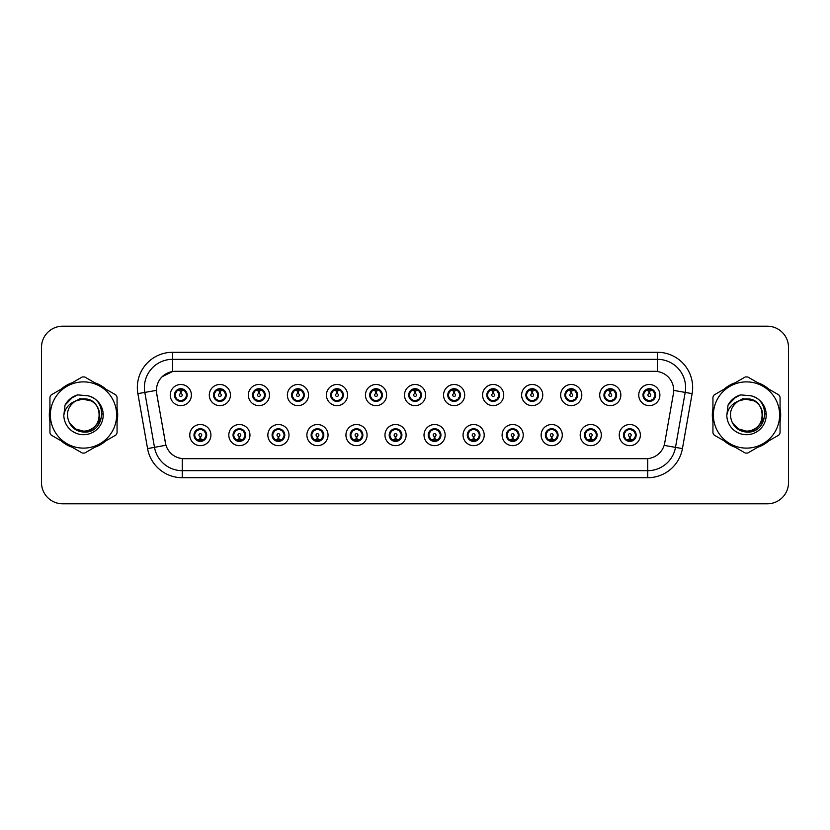 <?xml version="1.0" encoding="UTF-8"?>
<svg xmlns="http://www.w3.org/2000/svg" width="830" height="830" viewBox="0 0 830 830"><rect width="100%" height="100%" fill="white"/><g stroke="black" fill="none" stroke-linecap="round" stroke-linejoin="round"><path stroke-width="1.25" d="M249.954 435.086A10.572 10.572 0 0 1 239.382 445.658A10.572 10.572 0 0 1 228.81 435.086A10.572 10.572 0 0 1 239.382 424.514A10.572 10.572 0 0 1 249.954 435.086M233.043 435.086A6.339 6.339 0 0 0 239.382 441.425A6.339 6.339 0 0 0 245.732 435.086A6.339 6.339 0 0 0 239.382 428.747A6.339 6.339 0 0 0 233.043 435.086L235.502 439.174A5.634 5.634 0 0 1 235.502 430.998L233.106 435.086M288.996 435.086A10.572 10.572 0 0 1 278.424 445.658A10.572 10.572 0 0 1 267.851 435.086A10.572 10.572 0 0 1 278.424 424.514A10.572 10.572 0 0 1 288.996 435.086M272.084 435.086A6.339 6.339 0 0 0 278.424 441.425A6.339 6.339 0 0 0 284.773 435.086A6.339 6.339 0 0 0 278.424 428.747A6.339 6.339 0 0 0 272.084 435.086L274.543 439.174A5.634 5.634 0 0 1 274.543 430.998L272.147 435.086M328.037 435.086A10.572 10.572 0 0 1 317.465 445.658A10.572 10.572 0 0 1 306.893 435.086A10.572 10.572 0 0 1 317.465 424.514A10.572 10.572 0 0 1 328.037 435.086M311.126 435.086A6.339 6.339 0 0 0 317.465 441.425A6.339 6.339 0 0 0 323.814 435.086A6.339 6.339 0 0 0 317.465 428.747A6.339 6.339 0 0 0 311.126 435.086L313.584 439.174A5.634 5.634 0 0 1 313.584 430.998L311.188 435.086M367.078 435.086A10.572 10.572 0 0 1 356.506 445.658A10.572 10.572 0 0 1 345.934 435.086A10.572 10.572 0 0 1 356.506 424.514A10.572 10.572 0 0 1 367.078 435.086M350.167 435.086A6.339 6.339 0 0 0 356.506 441.425A6.339 6.339 0 0 0 362.855 435.086A6.339 6.339 0 0 0 356.506 428.747A6.339 6.339 0 0 0 350.167 435.086L352.626 439.174A5.634 5.634 0 0 1 352.626 430.998L350.229 435.086M406.119 435.086A10.572 10.572 0 0 1 395.547 445.658A10.572 10.572 0 0 1 384.975 435.086A10.572 10.572 0 0 1 395.547 424.514A10.572 10.572 0 0 1 406.119 435.086M389.208 435.086A6.339 6.339 0 0 0 395.547 441.425A6.339 6.339 0 0 0 401.896 435.086A6.339 6.339 0 0 0 395.547 428.747A6.339 6.339 0 0 0 389.208 435.086L391.667 439.174A5.634 5.634 0 0 1 391.667 430.998L389.27 435.086M445.16 435.086A10.572 10.572 0 0 1 434.588 445.658A10.572 10.572 0 0 1 424.016 435.086A10.572 10.572 0 0 1 434.588 424.514A10.572 10.572 0 0 1 445.16 435.086M428.249 435.086A6.339 6.339 0 0 0 434.588 441.425A6.339 6.339 0 0 0 440.938 435.086A6.339 6.339 0 0 0 434.588 428.747A6.339 6.339 0 0 0 428.249 435.086L430.708 439.174A5.634 5.634 0 0 1 430.708 430.998L428.311 435.086M484.201 435.086A10.572 10.572 0 0 1 473.629 445.658A10.572 10.572 0 0 1 463.057 435.086A10.572 10.572 0 0 1 473.629 424.514A10.572 10.572 0 0 1 484.201 435.086M467.29 435.086A6.339 6.339 0 0 0 473.629 441.425A6.339 6.339 0 0 0 479.979 435.086A6.339 6.339 0 0 0 473.629 428.747A6.339 6.339 0 0 0 467.29 435.086L469.749 439.174A5.634 5.634 0 0 1 469.749 430.998L467.352 435.086M523.242 435.086A10.572 10.572 0 0 1 512.67 445.658A10.572 10.572 0 0 1 502.098 435.086A10.572 10.572 0 0 1 512.67 424.514A10.572 10.572 0 0 1 523.242 435.086M506.331 435.086A6.339 6.339 0 0 0 512.67 441.425A6.339 6.339 0 0 0 519.02 435.086A6.339 6.339 0 0 0 512.67 428.747A6.339 6.339 0 0 0 506.331 435.086L508.79 439.174A5.634 5.634 0 0 1 508.79 430.998L506.393 435.086M562.284 435.086A10.572 10.572 0 0 1 551.711 445.658A10.572 10.572 0 0 1 541.139 435.086A10.572 10.572 0 0 1 551.711 424.514A10.572 10.572 0 0 1 562.284 435.086M545.372 435.086A6.339 6.339 0 0 0 551.711 441.425A6.339 6.339 0 0 0 558.061 435.086A6.339 6.339 0 0 0 551.711 428.747A6.339 6.339 0 0 0 545.372 435.086L547.831 439.174A5.634 5.634 0 0 1 547.831 430.998L545.435 435.086M601.325 435.086A10.572 10.572 0 0 1 590.753 445.658A10.572 10.572 0 0 1 580.191 435.086A10.572 10.572 0 0 1 590.753 424.514A10.572 10.572 0 0 1 601.325 435.086M584.413 435.086A6.339 6.339 0 0 0 590.753 441.425A6.339 6.339 0 0 0 597.102 435.086A6.339 6.339 0 0 0 590.753 428.747A6.339 6.339 0 0 0 584.413 435.086L586.872 439.174A5.634 5.634 0 0 1 586.872 430.998L584.476 435.086M640.366 435.086A10.572 10.572 0 0 1 629.794 445.658A10.572 10.572 0 0 1 619.232 435.086A10.572 10.572 0 0 1 629.794 424.514A10.572 10.572 0 0 1 640.366 435.086M623.455 435.086A6.339 6.339 0 0 0 629.794 441.425A6.339 6.339 0 0 0 636.143 435.086A6.339 6.339 0 0 0 629.794 428.747A6.339 6.339 0 0 0 623.455 435.086L625.913 439.174A5.634 5.634 0 0 1 625.913 430.998L623.517 435.086M210.913 435.086A10.572 10.572 0 0 1 200.341 445.658A10.572 10.572 0 0 1 189.769 435.086A10.572 10.572 0 0 1 200.341 424.514A10.572 10.572 0 0 1 210.913 435.086M194.002 435.086A6.339 6.339 0 0 0 200.341 441.425A6.339 6.339 0 0 0 206.691 435.086A6.339 6.339 0 0 0 200.341 428.747A6.339 6.339 0 0 0 194.002 435.086L196.461 439.174A5.634 5.634 0 0 1 196.461 430.998L194.054 435.086M230.439 395.059A10.572 10.572 0 0 1 219.867 405.631A10.572 10.572 0 0 1 209.295 395.059A10.572 10.572 0 0 1 219.867 384.487A10.572 10.572 0 0 1 230.439 395.059M213.518 395.059A6.339 6.339 0 0 0 219.867 401.398A6.339 6.339 0 0 0 226.206 395.059A6.339 6.339 0 0 0 219.867 388.71A6.339 6.339 0 0 0 213.518 395.059L215.987 399.147A5.634 5.634 0 0 1 215.987 390.961L213.58 395.07M269.48 395.059A10.572 10.572 0 0 1 258.908 405.631A10.572 10.572 0 0 1 248.336 395.059A10.572 10.572 0 0 1 258.908 384.487A10.572 10.572 0 0 1 269.48 395.059M252.559 395.059A6.339 6.339 0 0 0 258.908 401.398A6.339 6.339 0 0 0 265.247 395.059A6.339 6.339 0 0 0 258.908 388.71A6.339 6.339 0 0 0 252.559 395.059L255.028 399.147A5.634 5.634 0 0 1 255.028 390.961L252.621 395.07M308.521 395.059A10.572 10.572 0 0 1 297.949 405.631A10.572 10.572 0 0 1 287.377 395.059A10.572 10.572 0 0 1 297.949 384.487A10.572 10.572 0 0 1 308.521 395.059M291.6 395.059A6.339 6.339 0 0 0 297.949 401.398A6.339 6.339 0 0 0 304.288 395.059A6.339 6.339 0 0 0 297.949 388.71A6.339 6.339 0 0 0 291.6 395.059L294.069 399.147A5.634 5.634 0 0 1 294.069 390.961L291.662 395.07M347.563 395.059A10.572 10.572 0 0 1 336.99 405.631A10.572 10.572 0 0 1 326.418 395.059A10.572 10.572 0 0 1 336.99 384.487A10.572 10.572 0 0 1 347.563 395.059M330.641 395.059A6.339 6.339 0 0 0 336.99 401.398A6.339 6.339 0 0 0 343.33 395.059A6.339 6.339 0 0 0 336.99 388.71A6.339 6.339 0 0 0 330.641 395.059L333.11 399.147A5.634 5.634 0 0 1 333.11 390.961L330.703 395.07M386.604 395.059A10.572 10.572 0 0 1 376.032 405.631A10.572 10.572 0 0 1 365.459 395.059A10.572 10.572 0 0 1 376.032 384.487A10.572 10.572 0 0 1 386.604 395.059M369.682 395.059A6.339 6.339 0 0 0 376.032 401.398A6.339 6.339 0 0 0 382.371 395.059A6.339 6.339 0 0 0 376.032 388.71A6.339 6.339 0 0 0 369.682 395.059L372.151 399.147A5.634 5.634 0 0 1 372.151 390.961L369.744 395.07M425.645 395.059A10.572 10.572 0 0 1 415.073 405.631A10.572 10.572 0 0 1 404.501 395.059A10.572 10.572 0 0 1 415.073 384.487A10.572 10.572 0 0 1 425.645 395.059M408.723 395.059A6.339 6.339 0 0 0 415.073 401.398A6.339 6.339 0 0 0 421.412 395.059A6.339 6.339 0 0 0 415.073 388.71A6.339 6.339 0 0 0 408.723 395.059L411.192 399.147A5.634 5.634 0 0 1 411.192 390.961L408.785 395.07M464.686 395.059A10.572 10.572 0 0 1 454.114 405.631A10.572 10.572 0 0 1 443.542 395.059A10.572 10.572 0 0 1 454.114 384.487A10.572 10.572 0 0 1 464.686 395.059M447.764 395.059A6.339 6.339 0 0 0 454.114 401.398A6.339 6.339 0 0 0 460.453 395.059A6.339 6.339 0 0 0 454.114 388.71A6.339 6.339 0 0 0 447.764 395.059L450.233 399.147A5.634 5.634 0 0 1 450.233 390.961L447.827 395.07M503.727 395.059A10.572 10.572 0 0 1 493.155 405.631A10.572 10.572 0 0 1 482.583 395.059A10.572 10.572 0 0 1 493.155 384.487A10.572 10.572 0 0 1 503.727 395.059M486.816 395.059A6.339 6.339 0 0 0 493.155 401.398A6.339 6.339 0 0 0 499.494 395.059A6.339 6.339 0 0 0 493.155 388.71A6.339 6.339 0 0 0 486.816 395.059L489.275 399.147A5.634 5.634 0 0 1 489.285 390.961L486.868 395.07M542.768 395.059A10.572 10.572 0 0 1 532.196 405.631A10.572 10.572 0 0 1 521.624 395.059A10.572 10.572 0 0 1 532.196 384.487A10.572 10.572 0 0 1 542.768 395.059M525.857 395.059A6.339 6.339 0 0 0 532.196 401.398A6.339 6.339 0 0 0 538.535 395.059A6.339 6.339 0 0 0 532.196 388.71A6.339 6.339 0 0 0 525.857 395.059L528.316 399.147A5.634 5.634 0 0 1 528.326 390.961A5.634 5.634 0 0 0 526.552 395.059M581.809 395.059A10.572 10.572 0 0 1 571.237 405.631A10.572 10.572 0 0 1 560.665 395.059A10.572 10.572 0 0 1 571.237 384.487A10.572 10.572 0 0 1 581.809 395.059M564.898 395.059A6.339 6.339 0 0 0 571.237 401.398A6.339 6.339 0 0 0 577.576 395.059A6.339 6.339 0 0 0 571.237 388.71A6.339 6.339 0 0 0 564.898 395.059L567.357 399.147A5.634 5.634 0 0 1 567.367 390.961L564.95 395.07M620.85 395.059A10.572 10.572 0 0 1 610.278 405.631A10.572 10.572 0 0 1 599.706 395.059A10.572 10.572 0 0 1 610.278 384.487A10.572 10.572 0 0 1 620.85 395.059M603.939 395.059A6.339 6.339 0 0 0 610.278 401.398A6.339 6.339 0 0 0 616.617 395.059A6.339 6.339 0 0 0 610.278 388.71A6.339 6.339 0 0 0 603.939 395.059L606.398 399.147A5.634 5.634 0 0 1 606.408 390.961L603.991 395.07M659.892 395.059A10.572 10.572 0 0 1 649.319 405.631A10.572 10.572 0 0 1 638.747 395.059A10.572 10.572 0 0 1 649.319 384.487A10.572 10.572 0 0 1 659.892 395.059M642.98 395.059A6.339 6.339 0 0 0 649.319 401.398A6.339 6.339 0 0 0 655.659 395.059A6.339 6.339 0 0 0 649.319 388.71A6.339 6.339 0 0 0 642.98 395.059L645.439 399.147A5.634 5.634 0 0 1 645.45 390.961L643.032 395.07M191.398 395.059A10.572 10.572 0 0 1 180.826 405.631A10.572 10.572 0 0 1 170.254 395.059A10.572 10.572 0 0 1 180.826 384.487A10.572 10.572 0 0 1 191.398 395.059M174.476 395.059A6.339 6.339 0 0 0 180.826 401.398A6.339 6.339 0 0 0 187.165 395.059A6.339 6.339 0 0 0 180.826 388.71A6.339 6.339 0 0 0 174.476 395.059L176.946 399.147A5.634 5.634 0 0 1 176.946 390.961L174.539 395.07M156.725 393.638A19.028 19.028 0 0 1 175.462 371.311L654.673 371.311A19.028 19.028 0 0 1 673.41 393.638L664.716 442.971A19.028 19.028 0 0 1 645.979 458.689L184.167 458.689A19.028 19.028 0 0 1 165.429 442.971L156.725 393.638M49.935 408.536A34.175 34.175 0 0 0 49.935 421.464M61.119 440.834A34.175 34.175 0 0 0 72.314 447.297M94.682 447.297A34.175 34.175 0 0 0 105.877 440.834M117.061 421.464A34.175 34.175 0 0 0 117.061 408.536M712.939 408.536A34.175 34.175 0 0 0 712.939 421.464M724.123 440.834A34.175 34.175 0 0 0 735.318 447.297M757.686 447.297A34.175 34.175 0 0 0 768.881 440.834M780.065 421.464A34.175 34.175 0 0 0 780.065 408.536M645.906 458.689L182.268 458.606C174.186 457.455 168.739 453.045 165.938 445.368L156.663 393.638L156.579 387.517C158.406 378.698 163.738 373.365 172.578 371.518L654.6 371.311M162.047 376.779L172.578 371.518L172.578 359.328L657.422 359.328A28.189 28.189 0 0 1 685.186 392.414L675.496 447.38A28.189 28.189 0 0 1 647.732 470.672L182.268 470.672A28.189 28.189 0 0 1 154.505 447.38L144.814 392.414A28.189 28.189 0 0 1 172.578 359.328L172.578 352.283L657.422 352.283L657.422 371.508M184.094 458.689L182.268 458.606L182.268 477.717A35.234 35.234 0 0 1 147.574 448.605L137.873 393.638A35.234 35.234 0 0 1 172.578 352.283M147.574 448.605L165.907 445.243M165.471 443.562L165.357 442.971M156.372 390.37L144.814 392.414A28.189 28.189 0 0 1 144.389 387.517M105.877 389.166A34.175 34.175 0 0 0 94.682 382.703M72.314 382.703A34.175 34.175 0 0 0 61.119 389.166M768.881 389.166A34.175 34.175 0 0 0 757.686 382.703M735.318 382.703A34.175 34.175 0 0 0 724.123 389.166M788.5 347.345A21.144 21.144 0 0 0 767.356 326.211L62.644 326.211A21.144 21.144 0 0 0 41.5 347.345L41.5 482.655A21.144 21.144 0 0 0 62.644 503.789L767.356 503.789A21.144 21.144 0 0 0 788.5 482.655L788.5 347.345L788.5 482.655M41.5 347.345L41.5 482.655M767.356 326.211L62.644 326.211M62.644 503.789L767.356 503.789M180.172 390.754L180.764 393.648A1.411 1.411 180 0 0 179.415 395.09A1.411 1.411 180 0 0 180.826 396.47A1.411 1.411 180 0 0 182.226 395.09A1.411 1.411 180 0 0 180.888 393.648L181.469 390.754M183.887 390.328L181.002 390.971M180.639 390.971L177.755 390.328M182.258 389.602A5.634 5.634 0 0 1 182.299 389.612L182.59 388.969M181.915 401.305L181.614 400.641L184.706 399.147C187.02 396.418 187.02 393.7 184.706 390.971A5.634 5.634 0 0 1 184.706 399.147L187.103 395.059L184.706 390.971L181.428 389.446L181.729 388.782L181.417 389.446L181.915 388.814M181.065 389.426L183.171 389.934M178.471 389.934L180.556 388.897M181.614 400.641L181.729 401.336L181.614 400.641M183.181 400.174C181.407 400.755 179.83 400.755 178.471 400.174M179.737 401.305L180.224 400.662L179.052 401.149M179.737 388.814L180.027 389.478L176.946 390.971C174.622 393.69 174.622 396.418 176.946 399.147L179.342 400.496M180.027 389.478L179.913 388.782L180.027 389.478M200.995 439.392L200.404 436.487A1.411 1.411 -0 0 0 201.752 435.055A1.411 1.411 -0 0 0 200.341 433.675A1.411 1.411 -0 0 0 198.941 435.055A1.411 1.411 -0 0 0 200.279 436.487L199.698 439.392M197.281 439.817L200.165 439.163M200.518 439.163L203.402 439.817M198.91 440.533A5.634 5.634 0 0 1 198.858 440.523L198.567 441.176M201.431 441.332L201.14 440.668L204.222 439.174C206.546 436.456 206.546 433.727 204.222 430.998A5.634 5.634 0 0 1 204.222 439.184L206.629 435.076L204.222 430.998L201.825 429.65L202.115 428.996M200.103 440.72L197.997 440.211M202.696 440.211L200.611 441.238M199.252 441.332L199.75 440.689M199.252 428.84L199.553 429.504L196.461 430.998C194.147 433.717 194.147 436.445 196.461 439.174L199.74 440.689M199.74 429.483L199.439 428.809L199.75 429.473M197.986 429.961C199.76 429.39 201.337 429.39 202.696 429.961M201.431 428.84L200.943 429.483L201.254 428.809M201.825 429.65L200.943 429.483L201.244 428.809M201.244 441.363L201.14 440.668L201.254 441.363M219.213 390.754L219.805 393.648A1.411 1.411 180 0 0 218.456 395.09A1.411 1.411 180 0 0 219.867 396.47A1.411 1.411 180 0 0 221.268 395.09A1.411 1.411 180 0 0 219.929 393.648L220.51 390.754M222.928 390.328L220.043 390.971M219.68 390.971A4.088 4.088 0 0 1 219.691 390.971L216.796 390.328M221.299 389.602A5.634 5.634 0 0 1 221.34 389.612L221.631 388.969M220.956 401.305L220.656 400.641L223.747 399.147C226.061 396.418 226.061 393.7 223.747 390.971A5.634 5.634 0 0 1 223.747 399.147L226.144 395.059L223.747 390.971L220.469 389.446L220.77 388.782L220.458 389.446L220.956 388.814M220.106 389.426L222.212 389.934M217.512 389.934L219.597 388.897M220.656 400.641L220.77 401.336L220.656 400.641M222.222 400.174C220.448 400.755 218.871 400.755 217.512 400.174M218.778 401.305L219.265 400.662L218.093 401.149M218.778 388.814L219.068 389.478L215.987 390.971C213.663 393.69 213.663 396.418 215.987 399.147L218.383 400.496M219.068 389.478L218.954 388.782L219.068 389.478M258.255 390.754L258.846 393.648A1.411 1.411 180 0 0 257.497 395.09A1.411 1.411 180 0 0 258.908 396.47A1.411 1.411 180 0 0 260.309 395.09A1.411 1.411 180 0 0 258.97 393.648L259.551 390.754M261.969 390.328L259.095 390.837A4.233 4.233 0 0 0 259.085 390.837L259.085 390.971M258.732 390.971L255.837 390.328M260.34 389.602A5.634 5.634 0 0 1 260.381 389.612L260.672 388.969M259.998 401.305L259.697 400.641L262.788 399.147C265.102 396.418 265.102 393.7 262.788 390.971A5.634 5.634 0 0 1 262.788 399.147L265.185 395.059L262.788 390.971L259.51 389.446L259.811 388.782L259.5 389.446M259.147 389.426L261.253 389.934M256.553 389.934L258.638 388.897M259.998 388.814L259.51 389.446M259.51 400.662L259.811 401.336L259.5 400.662M261.263 400.174C259.489 400.755 257.912 400.755 256.553 400.174M257.819 401.305L258.306 400.662L257.995 401.336M257.819 388.814L258.109 389.478L255.028 390.971C252.704 393.69 252.704 396.418 255.028 399.147L258.306 400.662L258.006 401.336M258.006 388.782L258.109 389.478L257.995 388.782M297.296 390.754L297.887 393.648A1.411 1.411 180 0 0 296.538 395.09A1.411 1.411 180 0 0 297.949 396.47A1.411 1.411 180 0 0 299.35 395.09A1.411 1.411 180 0 0 298.012 393.648L298.593 390.754M301.01 390.328L298.126 390.971M297.773 390.971L294.878 390.328M299.381 389.602A5.634 5.634 0 0 1 299.423 389.612L299.713 388.969M299.039 401.305L298.738 400.641L301.83 399.147C304.143 396.418 304.143 393.7 301.83 390.971A5.634 5.634 0 0 1 301.83 399.147L304.226 395.059L301.83 390.971L298.551 389.446L298.852 388.782L298.541 389.446L299.039 388.814M298.188 389.426L300.294 389.934M295.594 389.934L297.68 388.897M298.738 400.641L298.852 401.336L298.738 400.641M300.304 400.174C298.53 400.755 296.953 400.755 295.594 400.174M296.86 401.305L297.348 400.662L296.175 401.149M296.86 388.814L297.15 389.478L294.069 390.971C291.745 393.69 291.745 396.418 294.069 399.147L296.466 400.496M297.15 389.478L297.036 388.782L297.15 389.478M336.337 390.754L336.928 393.648A1.411 1.411 180 0 0 335.579 395.09A1.411 1.411 180 0 0 336.99 396.47A1.411 1.411 180 0 0 338.391 395.09A1.411 1.411 180 0 0 337.053 393.648L337.634 390.754M340.051 390.328L337.167 390.971M336.814 390.971L333.919 390.328M338.422 389.602A5.634 5.634 0 0 1 338.464 389.612L338.754 388.969M338.08 401.305L337.779 400.641L340.871 399.147C343.184 396.418 343.184 393.7 340.871 390.971A5.634 5.634 0 0 1 340.871 399.147L343.267 395.059L340.871 390.971L337.592 389.446L337.893 388.782L337.582 389.446L338.08 388.814M337.229 389.426L339.335 389.934M334.635 389.934L336.721 388.897M337.779 400.641L337.893 401.336L337.779 400.641M339.346 400.174C337.571 400.755 335.994 400.755 334.635 400.174M335.901 401.305L336.389 400.662L335.216 401.149M335.901 388.814L336.192 389.478L333.11 390.971C330.786 393.69 330.786 396.418 333.11 399.147L335.507 400.496M336.192 389.478L336.077 388.782L336.192 389.478M240.036 439.392L239.445 436.487A1.411 1.411 -0 0 0 240.793 435.055A1.411 1.411 -0 0 0 239.382 433.675A1.411 1.411 -0 0 0 237.982 435.055A1.411 1.411 -0 0 0 239.32 436.487L238.739 439.392M236.322 439.817L239.206 439.163M239.559 439.163L242.443 439.817M237.951 440.533A5.634 5.634 0 0 1 237.899 440.523L237.608 441.176M240.472 441.332L240.181 440.668L243.263 439.174C245.587 436.456 245.587 433.727 243.263 430.998A5.634 5.634 0 0 1 243.263 439.184L245.67 435.076L243.263 430.998L240.866 429.65L241.157 428.996M239.144 440.72L237.038 440.211M241.738 440.211L239.652 441.238M238.293 441.332L238.791 440.689L235.502 439.174C233.189 436.445 233.189 433.717 235.502 430.998L237.899 429.65L237.608 428.996M238.293 428.84L238.594 429.504L237.899 429.65M238.594 429.504L238.48 428.809L238.594 429.504M237.027 429.961C238.801 429.39 240.378 429.39 241.738 429.961M240.472 428.84L239.984 429.483L240.295 428.809L239.984 429.473L240.866 429.65M240.181 440.668L240.295 441.363L240.181 440.668M279.077 439.392L278.486 436.487A1.411 1.411 -0 0 0 279.835 435.055A1.411 1.411 -0 0 0 278.424 433.675A1.411 1.411 -0 0 0 277.023 435.055A1.411 1.411 -0 0 0 278.361 436.487L277.78 439.392M275.363 439.817L278.247 439.163M278.6 439.163L281.495 439.817M276.992 440.533A5.634 5.634 0 0 1 276.94 440.523L276.649 441.176M279.513 441.332L279.222 440.668L282.304 439.174C284.628 436.456 284.628 433.727 282.304 430.998A5.634 5.634 0 0 1 282.304 439.184L284.711 435.076L282.304 430.998L279.907 429.65L280.198 428.996M278.185 440.72L276.079 440.211M280.779 440.211L278.693 441.238M277.334 441.332L277.832 440.689L274.543 439.174C272.23 436.445 272.23 433.717 274.543 430.998L276.94 429.65L276.649 428.996M277.334 428.84L277.635 429.504L276.94 429.65M277.635 429.504L277.521 428.809L277.635 429.504M276.068 429.961C277.843 429.39 279.42 429.39 280.779 429.961M279.513 428.84L279.025 429.483L279.337 428.809L279.025 429.473L279.907 429.65M279.222 440.668L279.337 441.363L279.222 440.668M318.118 439.392L317.527 436.487A1.411 1.411 -0 0 0 318.876 435.055A1.411 1.411 -0 0 0 317.465 433.675A1.411 1.411 -0 0 0 316.064 435.055A1.411 1.411 -0 0 0 317.402 436.487L316.821 439.392M314.404 439.817L317.288 439.163M317.641 439.163L320.536 439.817M316.033 440.533A5.634 5.634 0 0 1 315.991 440.523L315.701 441.176M318.554 441.332L318.264 440.668L321.345 439.174C323.669 436.456 323.669 433.727 321.345 430.998A5.634 5.634 0 0 1 321.345 439.184L323.752 435.076L321.345 430.998L318.948 429.65L319.239 428.996M317.226 440.72L315.12 440.211M319.82 440.211L317.734 441.238M316.375 441.332L316.873 440.689L313.584 439.174C311.271 436.445 311.271 433.717 313.584 430.998L315.991 429.65L315.701 428.996M316.375 428.84L316.676 429.504L315.991 429.65M316.676 429.504L316.562 428.809L316.676 429.504M315.11 429.961C316.884 429.39 318.461 429.39 319.82 429.961M318.554 428.84L318.066 429.483L318.378 428.809L318.066 429.473L318.948 429.65M318.264 440.668L318.378 441.363L318.264 440.668M117.061 419.223A33.823 33.823 0 0 0 117.061 410.777M103.937 388.046A33.823 33.823 0 0 0 96.622 383.823M70.374 383.823A33.823 33.823 0 0 0 63.07 388.046M49.935 410.777A33.823 33.823 0 0 0 49.935 419.223M101.986 413.672L101.81 415C101.063 419.181 99.029 422.595 95.709 425.24M91.342 400.932L79.919 398.628L69.751 404.366M63.07 441.954A33.823 33.823 0 0 0 70.374 446.177M96.622 446.177A33.823 33.823 0 0 0 103.937 441.954M780.065 419.223A33.823 33.823 0 0 0 780.065 410.777M766.93 388.046A33.823 33.823 0 0 0 759.626 383.823M733.378 383.823A33.823 33.823 0 0 0 726.063 388.046M712.939 410.777A33.823 33.823 0 0 0 712.939 419.223M764.98 413.672L764.803 415C764.067 419.181 762.033 422.595 758.703 425.24M754.346 400.932L742.912 398.628L732.745 404.366M726.063 441.954A33.823 33.823 0 0 0 733.378 446.177M759.626 446.177A33.823 33.823 0 0 0 766.93 441.954M99.6 414.419A16.112 16.112 0 0 0 75.437 401.056C67.541 406.669 65.539 413.921 69.409 422.802L69.627 423.186A16.112 16.112 0 0 0 83.498 431.112C104.279 432.119 104.279 397.881 83.498 398.888L75.437 401.056L83.498 398.888C104.279 397.881 104.279 432.119 83.498 431.112A16.112 16.112 0 0 0 99.61 415C98.656 405.216 93.282 399.842 83.498 398.888C104.279 397.881 104.279 432.119 83.498 431.112C104.279 432.119 104.279 397.881 83.498 398.888C104.279 397.881 104.279 432.119 83.498 431.112C104.279 432.119 104.279 397.881 83.498 398.888C104.279 397.881 104.279 432.119 83.498 431.112L75.447 428.954L69.627 423.186L75.447 428.954L83.498 431.112L75.447 428.954L69.627 423.186L75.447 428.954L83.498 431.112L75.447 428.954L69.627 423.186L75.447 428.954L83.498 431.112L75.447 428.954L69.627 423.186C72.708 428.622 77.335 431.579 83.498 432.046C105.047 433.851 108.408 399.521 87.638 395.744L77.647 394.883C72.075 396.595 67.884 399.987 65.051 405.061L63.817 415.425A19.692 19.692 0 0 0 83.498 434.692A19.692 19.692 0 0 0 87.638 395.744M83.498 448.117A33.117 33.117 0 0 0 116.625 415A33.117 33.117 0 0 0 83.498 381.883A33.117 33.117 0 0 0 50.381 415A33.117 33.117 0 0 0 83.498 448.117M83.498 453.056A38.056 38.056 0 0 0 84.743 453.035L115.816 435.096A38.056 38.056 0 0 0 117.061 432.938L117.061 397.062A38.056 38.056 0 0 0 115.816 394.904L84.743 376.965A38.056 38.056 0 0 0 82.253 376.965L51.19 394.904A38.056 38.056 0 0 0 49.935 397.062L49.935 432.938A38.056 38.056 0 0 0 51.19 435.096L82.253 453.035A38.056 38.056 0 0 0 83.498 453.056M63.817 415.425C64.958 408.485 68.828 403.691 75.437 401.056M77.522 394.914L73.019 396.854L65.051 405.061L73.019 396.854L77.522 394.914L73.019 396.854L65.072 405.019L73.019 396.854L77.522 394.914L73.019 396.854L65.072 405.019L73.019 396.854L77.522 394.914L73.019 396.854L65.051 405.061L73.019 396.854L77.647 394.883L70.405 398.649M762.594 414.419A16.112 16.112 0 0 0 738.441 401.056C730.545 406.669 728.533 413.921 732.402 422.802L732.62 423.186A16.112 16.112 0 0 0 746.502 431.112C767.283 432.119 767.283 397.881 746.502 398.888L738.441 401.056L746.502 398.888C767.283 397.881 767.283 432.119 746.502 431.112A16.112 16.112 0 0 0 762.604 415C761.65 405.216 756.286 399.842 746.502 398.888C767.283 397.881 767.283 432.119 746.502 431.112C767.283 432.119 767.283 397.881 746.502 398.888C767.283 397.881 767.283 432.119 746.502 431.112C767.283 432.119 767.283 397.881 746.502 398.888C767.283 397.881 767.283 432.119 746.502 431.112L738.441 428.954L732.62 423.186L738.441 428.954L746.502 431.112L738.441 428.954L732.62 423.186L738.441 428.954L746.502 431.112L738.441 428.954L732.62 423.186L738.441 428.954L746.502 431.112L738.441 428.954L732.62 423.186C735.702 428.622 740.329 431.579 746.502 432.046C768.041 433.851 771.402 399.521 750.631 395.744L740.64 394.883C735.079 396.595 730.877 399.987 728.055 405.061L726.81 415.425A19.692 19.692 0 0 0 746.502 434.692A19.692 19.692 0 0 0 750.631 395.744M746.502 448.117A33.117 33.117 0 0 0 779.619 415A33.117 33.117 0 0 0 746.502 381.883A33.117 33.117 0 0 0 713.375 415A33.117 33.117 0 0 0 746.502 448.117M746.502 453.056A38.056 38.056 0 0 0 747.747 453.035L778.81 435.096A38.056 38.056 0 0 0 780.065 432.938L780.065 397.062A38.056 38.056 0 0 0 778.81 394.904L747.747 376.965A38.056 38.056 0 0 0 745.257 376.965L714.184 394.904A38.056 38.056 0 0 0 712.939 397.062L712.939 432.938A38.056 38.056 0 0 0 714.184 435.096L745.257 453.035A38.056 38.056 0 0 0 746.502 453.056M726.81 415.425C727.952 408.485 731.832 403.691 738.441 401.056M740.526 394.914L736.023 396.854L728.055 405.061L736.023 396.854L740.526 394.914L736.023 396.854L728.076 405.019L736.023 396.854L740.526 394.914L736.023 396.854L728.076 405.019L736.023 396.854L740.526 394.914L736.023 396.854L728.055 405.061L736.023 396.854L740.64 394.883L733.398 398.649M375.378 390.754L375.969 393.648A1.411 1.411 180 0 0 374.62 395.09A1.411 1.411 180 0 0 376.032 396.47A1.411 1.411 180 0 0 377.432 395.09A1.411 1.411 180 0 0 376.094 393.648L376.675 390.754M379.092 390.328L376.208 390.971M375.855 390.971L372.961 390.328M377.463 389.602A5.634 5.634 0 0 1 377.515 389.612L377.806 388.969M377.121 401.305L376.82 400.641L379.912 399.147C382.225 396.418 382.225 393.7 379.912 390.971A5.634 5.634 0 0 1 379.912 399.147L382.308 395.059L379.912 390.971L376.633 389.446L376.934 388.782L376.623 389.446L377.121 388.814M376.27 389.426L378.376 389.934M373.676 389.934L375.762 388.897M376.82 400.641L376.934 401.336L376.82 400.641M378.387 400.174C376.613 400.755 375.036 400.755 373.676 400.174M374.942 401.305L375.43 400.662L374.257 401.149M374.942 388.814L375.233 389.478L372.151 390.971C369.827 393.69 369.827 396.418 372.151 399.147L374.548 400.496M375.233 389.478L375.119 388.782L375.233 389.478M414.419 390.754L415.01 393.648A1.411 1.411 180 0 0 413.662 395.09A1.411 1.411 180 0 0 415.073 396.47A1.411 1.411 180 0 0 416.473 395.09A1.411 1.411 180 0 0 415.135 393.648L415.716 390.754M418.133 390.328L415.249 390.971M414.896 390.971L412.012 390.328M416.504 389.602A5.634 5.634 0 0 1 416.556 389.612L416.847 388.969M416.162 401.305L415.861 400.641L418.953 399.147C421.267 396.418 421.267 393.7 418.953 390.971A5.634 5.634 0 0 1 418.953 399.147L421.35 395.059L418.953 390.971L415.674 389.446L415.975 388.782L415.664 389.446L416.162 388.814M415.311 389.426L417.417 389.934M412.718 389.934L414.803 388.897M415.861 400.641L415.975 401.336L415.861 400.641M417.428 400.174C415.654 400.755 414.077 400.755 412.718 400.174M413.983 401.305L414.471 400.662L413.299 401.149M413.983 388.814L414.274 389.478L411.192 390.971C408.868 393.69 408.868 396.418 411.192 399.147L413.589 400.496M414.274 389.478L414.16 388.782L414.274 389.478M453.46 390.754L454.052 393.648A1.411 1.411 180 0 0 452.703 395.09A1.411 1.411 180 0 0 454.114 396.47A1.411 1.411 180 0 0 455.514 395.09A1.411 1.411 180 0 0 454.176 393.648L454.757 390.754M457.174 390.328L454.29 390.971M453.937 390.971L451.053 390.328M455.546 389.602A5.634 5.634 0 0 1 455.597 389.612L455.888 388.969M455.203 401.305L454.902 400.641L457.994 399.147C460.308 396.418 460.308 393.7 457.994 390.971A5.634 5.634 0 0 1 457.994 399.147L460.401 395.059L457.994 390.971L454.716 389.446L455.016 388.782L454.705 389.446M454.352 389.426L456.459 389.934M451.759 389.934L453.844 388.897M455.203 388.814L454.716 389.446M454.716 400.662L455.016 401.336L454.705 400.662M456.469 400.174C454.695 400.755 453.118 400.755 451.759 400.174M453.024 401.305L453.512 400.662L453.201 401.336M453.024 388.814L453.315 389.478L450.233 390.971C447.91 393.69 447.91 396.418 450.233 399.147L453.512 400.662L453.211 401.336M453.211 388.782L453.315 389.478L453.201 388.782M357.159 439.392L356.568 436.487A1.411 1.411 -0 0 0 357.917 435.055A1.411 1.411 -0 0 0 356.506 433.675A1.411 1.411 -0 0 0 355.105 435.055A1.411 1.411 -0 0 0 356.444 436.487L355.863 439.392M353.445 439.817L356.329 439.163M356.682 439.163L359.577 439.817M355.074 440.533A5.634 5.634 0 0 1 355.033 440.523L354.742 441.176M357.595 441.332L357.305 440.668L360.386 439.174C362.71 436.456 362.71 433.727 360.386 430.998A5.634 5.634 0 0 1 360.386 439.184L362.793 435.076L360.386 430.998L357.989 429.65L358.28 428.996M356.267 440.72L354.161 440.211M358.861 440.211L356.776 441.238M355.416 441.332L355.914 440.689L352.626 439.174C350.312 436.445 350.312 433.717 352.626 430.998L355.033 429.65L354.742 428.996M355.416 428.84L355.717 429.504L355.033 429.65M355.717 429.504L355.603 428.809L355.717 429.504M354.151 429.961C355.925 429.39 357.502 429.39 358.861 429.961M357.595 428.84L357.108 429.483L357.419 428.809L357.108 429.473L357.989 429.65M357.305 440.668L357.419 441.363L357.305 440.668M396.201 439.392L395.609 436.487A1.411 1.411 -0 0 0 396.958 435.055A1.411 1.411 -0 0 0 395.547 433.675A1.411 1.411 -0 0 0 394.146 435.055A1.411 1.411 -0 0 0 395.485 436.487L394.904 439.392M392.486 439.817L395.36 439.309A4.233 4.233 0 0 0 395.37 439.309L395.37 439.163M395.723 439.163L398.618 439.817M394.458 441.332L394.758 440.668L394.074 440.523A5.634 5.634 0 0 1 394.074 440.523L393.783 441.176M396.636 441.332L396.346 440.668L399.427 439.174C401.751 436.456 401.751 433.727 399.427 430.998A5.634 5.634 0 0 1 399.427 439.184L401.834 435.076L399.427 430.998L397.031 429.65L397.321 428.996M395.308 440.72L393.202 440.211M397.902 440.211L395.817 441.238M394.945 440.689L394.644 441.363L394.956 440.689M394.458 428.84L394.758 429.504L391.667 430.998C389.353 433.717 389.353 436.445 391.667 439.174L394.074 440.523M394.945 429.483L394.644 428.809L394.956 429.473M393.192 429.961C394.966 429.39 396.543 429.39 397.902 429.961M396.636 428.84L396.149 429.483L396.46 428.809M397.031 429.65L396.149 429.483L396.45 428.809M396.45 441.363L396.346 440.668L396.46 441.363M435.242 439.392L434.65 436.487A1.411 1.411 -0 0 0 435.999 435.055A1.411 1.411 -0 0 0 434.588 433.675A1.411 1.411 -0 0 0 433.187 435.055A1.411 1.411 -0 0 0 434.526 436.487L433.945 439.392M431.527 439.817L434.412 439.163M434.775 439.163A4.088 4.088 0 0 1 434.764 439.163L437.659 439.817M433.156 440.533A5.634 5.634 0 0 1 433.115 440.523L432.824 441.176M435.677 441.332L435.387 440.668L438.468 439.174C440.792 436.456 440.792 433.727 438.468 430.998A5.634 5.634 0 0 1 438.468 439.184L440.875 435.076L438.468 430.998L436.072 429.65L436.362 428.996M434.349 440.72L432.243 440.211M436.943 440.211L434.858 441.238M433.499 441.332L433.997 440.689L430.708 439.174C428.394 436.445 428.394 433.717 430.708 430.998L433.115 429.65L432.824 428.996M433.499 428.84L433.8 429.504L433.115 429.65M433.8 429.504L433.685 428.809L433.8 429.504M432.233 429.961C434.007 429.39 435.584 429.39 436.943 429.961M435.677 428.84L435.19 429.483L435.501 428.809L435.19 429.473L436.072 429.65M435.387 440.668L435.501 441.363L435.387 440.668M492.501 390.754L493.093 393.648A1.411 1.411 180 0 0 491.744 395.09A1.411 1.411 180 0 0 493.155 396.47A1.411 1.411 180 0 0 494.556 395.09A1.411 1.411 180 0 0 493.217 393.648L493.798 390.754M496.216 390.328L493.331 390.971M492.979 390.971L490.094 390.328M494.587 389.602A5.634 5.634 0 0 1 494.639 389.612L494.929 388.969M494.244 401.305L493.943 400.641L497.035 399.147C499.349 396.418 499.349 393.7 497.035 390.971A5.634 5.634 0 0 1 497.035 399.147L499.442 395.059L497.035 390.971L493.757 389.446L494.058 388.782L493.746 389.446L494.244 388.814M493.404 389.426L495.5 389.934M490.8 389.934L492.885 388.897M493.943 400.641L494.058 401.336L493.943 400.641M495.51 400.174C493.736 400.755 492.159 400.755 490.8 400.174M492.065 401.305L492.553 400.662L491.381 401.149M492.065 388.814L492.356 389.478L489.275 390.971C486.951 393.69 486.951 396.418 489.275 399.147L491.671 400.496M492.356 389.478L492.242 388.782L492.356 389.478M531.542 390.754L532.134 393.648A1.411 1.411 180 0 0 530.785 395.09A1.411 1.411 180 0 0 532.196 396.47A1.411 1.411 180 0 0 533.597 395.09A1.411 1.411 180 0 0 532.258 393.648L532.839 390.754M535.257 390.328L532.372 390.971M532.02 390.971L529.135 390.328M533.628 389.602A5.634 5.634 0 0 1 533.68 389.612L533.97 388.969M533.285 401.305L532.985 400.641L536.076 399.147C538.39 396.418 538.39 393.7 536.076 390.971A5.634 5.634 0 0 1 536.076 399.147L538.483 395.059L536.076 390.971L532.798 389.446L533.099 388.782L532.787 389.446L533.285 388.814M532.445 389.426L534.541 389.934M529.841 389.934L531.926 388.897M532.985 400.641L533.099 401.336L532.985 400.641M534.551 400.174C532.777 400.755 531.2 400.755 529.841 400.174M531.107 401.305L531.594 400.662L530.422 401.149M531.107 388.814L531.397 389.478L528.316 390.971C525.992 393.69 525.992 396.418 528.316 399.147L530.712 400.496M531.397 389.478L531.283 388.782L531.397 389.478M528.316 390.971L525.909 395.07M570.584 390.754L571.175 393.648A1.411 1.411 180 0 0 569.826 395.09A1.411 1.411 180 0 0 571.237 396.47A1.411 1.411 180 0 0 572.638 395.09A1.411 1.411 180 0 0 571.299 393.648L571.88 390.754M574.298 390.328L571.413 390.971M571.061 390.971L568.177 390.328M572.669 389.602A5.634 5.634 0 0 1 572.721 389.612L573.011 388.969M572.327 401.305L572.026 400.641L575.117 399.147C577.431 396.418 577.431 393.7 575.117 390.971A5.634 5.634 0 0 1 575.117 399.147L577.524 395.059L575.117 390.971L571.839 389.446L572.14 388.782L571.828 389.446L572.327 388.814M571.486 389.426L573.582 389.934M568.882 389.934L570.967 388.897M572.026 400.641L572.14 401.336L572.026 400.641M573.592 400.174C571.818 400.755 570.241 400.755 568.882 400.174M570.148 401.305L570.635 400.662L569.463 401.149M570.148 388.814L570.438 389.478L567.357 390.971C565.033 393.69 565.033 396.418 567.357 399.147L569.754 400.496M570.438 389.478L570.324 388.782L570.438 389.478M609.625 390.754L610.216 393.648A1.411 1.411 180 0 0 608.867 395.09A1.411 1.411 180 0 0 610.278 396.47A1.411 1.411 180 0 0 611.689 395.09A1.411 1.411 180 0 0 610.341 393.648L610.922 390.754M613.339 390.328L610.455 390.971M610.102 390.971L607.218 390.328M611.71 389.602A5.634 5.634 0 0 1 611.762 389.612L612.052 388.969M611.368 401.305L611.067 400.641L614.159 399.147C616.472 396.418 616.472 393.7 614.159 390.971A5.634 5.634 0 0 1 614.159 399.147L616.566 395.059L614.159 390.971L610.88 389.446L611.191 388.782L610.87 389.446L611.368 388.814M610.527 389.426L612.623 389.934M607.923 389.934L610.009 388.897M611.067 400.641L611.181 401.336L611.067 400.641M612.633 400.174C610.859 400.755 609.282 400.755 607.923 400.174M609.189 401.305L609.677 400.662L608.504 401.149M609.189 388.814L609.479 389.478L606.398 390.971C604.074 393.69 604.074 396.418 606.398 399.147L608.795 400.496M609.479 389.478L609.365 388.782L609.479 389.478M648.666 390.754L649.257 393.648A1.411 1.411 180 0 0 647.908 395.09A1.411 1.411 180 0 0 649.319 396.47A1.411 1.411 180 0 0 650.73 395.09A1.411 1.411 180 0 0 649.382 393.648L649.963 390.754M652.38 390.328L649.496 390.971M649.143 390.971L646.259 390.328M650.762 389.602A5.634 5.634 0 0 1 650.803 389.612L651.093 388.969M650.409 401.305L650.108 400.641L653.2 399.147C655.513 396.418 655.513 393.7 653.2 390.971A5.634 5.634 0 0 1 653.2 399.147L655.607 395.059L653.2 390.971L649.921 389.446L650.232 388.782M649.568 389.426L651.664 389.934M646.964 389.934L649.05 388.897M650.409 388.814L649.921 389.446M649.921 400.662L650.232 401.336M651.675 400.174C649.9 400.755 648.334 400.755 646.964 400.174M648.23 401.305L648.718 400.662L648.406 401.336M648.23 388.814L648.521 389.478L645.439 390.971C643.115 393.69 643.115 396.418 645.439 399.147L648.718 400.662L648.417 401.336M648.417 388.782L648.521 389.478L648.406 388.782M474.283 439.392L473.691 436.487A1.411 1.411 -0 0 0 475.04 435.055A1.411 1.411 -0 0 0 473.629 433.675A1.411 1.411 -0 0 0 472.229 435.055A1.411 1.411 -0 0 0 473.567 436.487L472.986 439.392M470.569 439.817L473.453 439.163M473.816 439.163L476.7 439.817M472.197 440.533A5.634 5.634 0 0 1 472.156 440.523L471.865 441.176M474.719 441.332L474.428 440.668L477.509 439.174C479.833 436.456 479.833 433.727 477.509 430.998A5.634 5.634 0 0 1 477.509 439.184L479.916 435.076L477.509 430.998L475.113 429.65L475.403 428.996M473.391 440.72L471.284 440.211M475.984 440.211L473.899 441.238M472.54 441.332L473.038 440.689L469.749 439.174C467.435 436.445 467.435 433.717 469.749 430.998L472.156 429.65L471.865 428.996M472.54 428.84L472.841 429.504L472.156 429.65M472.841 429.504L472.727 428.809L472.841 429.504M471.274 429.961C473.048 429.39 474.625 429.39 475.984 429.961M474.719 428.84L474.231 429.483L474.542 428.809L474.231 429.473L475.113 429.65M474.428 440.668L474.542 441.363L474.428 440.668M513.324 439.392L512.733 436.487A1.411 1.411 -0 0 0 514.081 435.055A1.411 1.411 -0 0 0 512.67 433.675A1.411 1.411 -0 0 0 511.27 435.055A1.411 1.411 -0 0 0 512.608 436.487L512.027 439.392M509.61 439.817L512.494 439.163M512.857 439.163L515.741 439.817M511.239 440.533A5.634 5.634 0 0 1 511.197 440.523L510.907 441.176M513.76 441.332L513.469 440.668L516.551 439.174C518.875 436.456 518.875 433.727 516.551 430.998A5.634 5.634 0 0 1 516.551 439.184L518.957 435.076L516.551 430.998L514.154 429.65L514.444 428.996M512.432 440.72L510.326 440.211M515.025 440.211L512.94 441.238M511.581 441.332L512.079 440.689L508.79 439.174C506.476 436.445 506.476 433.717 508.79 430.998L511.197 429.65L510.907 428.996M511.581 428.84L511.882 429.504L511.197 429.65M511.882 429.504L511.768 428.809L511.882 429.504M510.315 429.961C512.089 429.39 513.666 429.39 515.025 429.961M513.76 428.84L513.272 429.483L513.583 428.809L513.272 429.473L514.154 429.65M513.469 440.668L513.583 441.363L513.469 440.668M552.365 439.392L551.774 436.487A1.411 1.411 -0 0 0 553.122 435.055A1.411 1.411 -0 0 0 551.711 433.675A1.411 1.411 -0 0 0 550.311 435.055A1.411 1.411 -0 0 0 551.649 436.487L551.068 439.392M548.651 439.817L551.535 439.163M551.898 439.163L554.782 439.817M550.28 440.533A5.634 5.634 0 0 1 550.238 440.523L549.948 441.176M552.811 441.332L552.51 440.668L555.592 439.174C557.916 436.456 557.916 433.727 555.592 430.998A5.634 5.634 0 0 1 555.592 439.184L557.999 435.076L555.592 430.998L553.195 429.65L553.486 428.996M551.473 440.72L549.367 440.211M554.067 440.211L551.981 441.238M550.622 441.332L551.12 440.689L547.831 439.174C545.518 436.445 545.518 433.717 547.831 430.998L550.238 429.65L549.948 428.996M550.622 428.84L550.923 429.504L550.238 429.65M550.923 429.504L550.809 428.809L550.923 429.504M549.356 429.961C551.13 429.39 552.707 429.39 554.067 429.961M552.811 428.84L552.313 429.483L552.624 428.809L552.313 429.473L553.195 429.65M552.51 440.668L552.624 441.363L552.51 440.668M591.406 439.392L590.815 436.487A1.411 1.411 -0 0 0 592.163 435.055A1.411 1.411 -0 0 0 590.753 433.675A1.411 1.411 -0 0 0 589.352 435.055A1.411 1.411 -0 0 0 590.69 436.487L590.109 439.392M587.692 439.817L590.576 439.163M590.939 439.163L593.824 439.817M589.663 441.332L589.964 440.668L589.279 440.523A5.634 5.634 0 0 1 589.279 440.523L588.989 441.176M591.852 441.332L591.551 440.668L594.643 439.174C596.957 436.456 596.957 433.727 594.643 430.998A5.634 5.634 0 0 1 594.633 439.184L597.04 435.076L594.643 430.998L592.236 429.65L592.527 428.996M590.514 440.72L588.408 440.211M593.108 440.211L591.022 441.238M590.151 440.689L589.85 441.363L590.161 440.689M589.663 428.84L589.964 429.504L586.872 430.998C584.559 433.717 584.559 436.445 586.872 439.174L589.279 440.523M590.151 429.483L589.85 428.809L590.161 429.473M588.397 429.961C590.172 429.39 591.749 429.39 593.108 429.961M591.852 428.84L591.354 429.483L591.666 428.809M592.236 429.65L591.354 429.483L591.655 428.809M591.655 441.363L591.551 440.668L591.666 441.363M630.447 439.392L629.856 436.487A1.411 1.411 -0 0 0 631.205 435.055A1.411 1.411 -0 0 0 629.794 433.675A1.411 1.411 -0 0 0 628.393 435.055A1.411 1.411 -0 0 0 629.731 436.487L629.15 439.392M626.733 439.817L629.617 439.163M629.98 439.163L632.865 439.817M628.362 440.533A5.634 5.634 0 0 1 628.32 440.523L628.03 441.176M630.893 428.84L630.592 429.504L633.684 430.998C635.998 433.727 635.998 436.456 633.684 439.174L636.081 435.076L633.684 430.998A5.634 5.634 0 0 1 633.674 439.184A5.634 5.634 0 0 0 635.438 435.086M629.555 440.72L627.449 440.211M632.149 440.211L630.063 441.238M628.704 441.332L629.202 440.689L625.913 439.174C623.6 436.445 623.6 433.717 625.913 430.998L628.32 429.65L628.03 428.996M628.704 428.84L629.005 429.504L628.32 429.65M629.005 429.504L628.891 428.809L629.005 429.504M627.439 429.961C629.213 429.39 630.79 429.39 632.149 429.961M630.592 429.504L630.707 428.809L630.592 429.504M630.893 441.332L630.592 440.668L633.684 439.174M630.592 440.668L630.707 441.363L630.592 440.668M657.422 352.283A35.234 35.234 0 0 1 692.127 393.638L682.426 448.605A35.234 35.234 0 0 1 647.732 477.717L182.268 477.717M647.732 458.617L647.732 477.717M664.125 445.378L682.426 448.605M673.701 390.391L692.127 393.638M137.873 393.638L144.814 392.414M175.182 395.059A5.634 5.634 0 0 1 176.946 390.961M182.299 400.496L182.59 401.149M179.342 389.612L179.052 388.969M205.985 435.086A5.634 5.634 0 0 1 204.222 439.184M198.858 429.65L198.567 428.996M201.825 440.523L202.115 441.176M214.223 395.059A5.634 5.634 0 0 1 215.987 390.961M221.34 400.496L221.631 401.149M218.383 389.612L218.093 388.969M253.264 395.059A5.634 5.634 0 0 1 255.028 390.961M260.381 400.496L260.672 401.149M257.425 389.612L257.134 388.969M257.425 400.496L257.134 401.149M292.305 395.059A5.634 5.634 0 0 1 294.069 390.961M299.423 400.496L299.713 401.149M296.466 389.612L296.175 388.969M331.346 395.059A5.634 5.634 0 0 1 333.11 390.961M338.464 400.496L338.754 401.149M335.507 389.612L335.216 388.969M245.026 435.086A5.634 5.634 0 0 1 243.263 439.184M240.866 440.523L241.157 441.176M284.068 435.086A5.634 5.634 0 0 1 282.304 439.184M279.907 440.523L280.198 441.176M323.109 435.086A5.634 5.634 0 0 1 321.345 439.184M318.948 440.523L319.239 441.176M370.388 395.059A5.634 5.634 0 0 1 372.151 390.961M377.515 400.496L377.806 401.149M374.548 389.612L374.257 388.969M409.429 395.059A5.634 5.634 0 0 1 411.192 390.961M416.556 400.496L416.847 401.149M413.589 389.612L413.299 388.969M448.47 395.059A5.634 5.634 0 0 1 450.233 390.961M455.597 400.496L455.888 401.149M452.63 389.612L452.34 388.969M452.63 400.496L452.34 401.149M362.15 435.086A5.634 5.634 0 0 1 360.386 439.184M357.989 440.523L358.28 441.176M401.191 435.086A5.634 5.634 0 0 1 399.427 439.184M394.074 429.65L393.783 428.996M397.031 440.523L397.321 441.176M440.232 435.086A5.634 5.634 0 0 1 438.468 439.184M436.072 440.523L436.362 441.176M487.511 395.059A5.634 5.634 0 0 1 489.285 390.961M494.639 400.496L494.929 401.149M491.671 389.612L491.381 388.969M533.68 400.496L533.97 401.149M530.712 389.612L530.422 388.969M565.593 395.059A5.634 5.634 0 0 1 567.367 390.961M572.721 400.496L573.011 401.149M569.754 389.612L569.463 388.969M604.634 395.059A5.634 5.634 0 0 1 606.408 390.961M611.762 400.496L612.052 401.149M608.795 389.612L608.504 388.969M643.686 395.059A5.634 5.634 0 0 1 645.45 390.961M650.803 400.496L651.093 401.149M647.836 389.612L647.545 388.969M647.836 400.496L647.545 401.149M479.273 435.086A5.634 5.634 0 0 1 477.509 439.184M475.113 440.523L475.403 441.176M518.314 435.086A5.634 5.634 0 0 1 516.551 439.184M514.154 440.523L514.444 441.176M557.355 435.086A5.634 5.634 0 0 1 555.592 439.184M553.195 440.523L553.486 441.176M596.397 435.086A5.634 5.634 0 0 1 594.633 439.184M589.279 429.65L588.989 428.996M592.236 440.523L592.527 441.176M631.277 440.523L631.568 441.176M631.277 429.65L631.568 428.996M650.222 388.782L649.911 389.446M649.911 400.662L650.222 401.336"/></g></svg>

